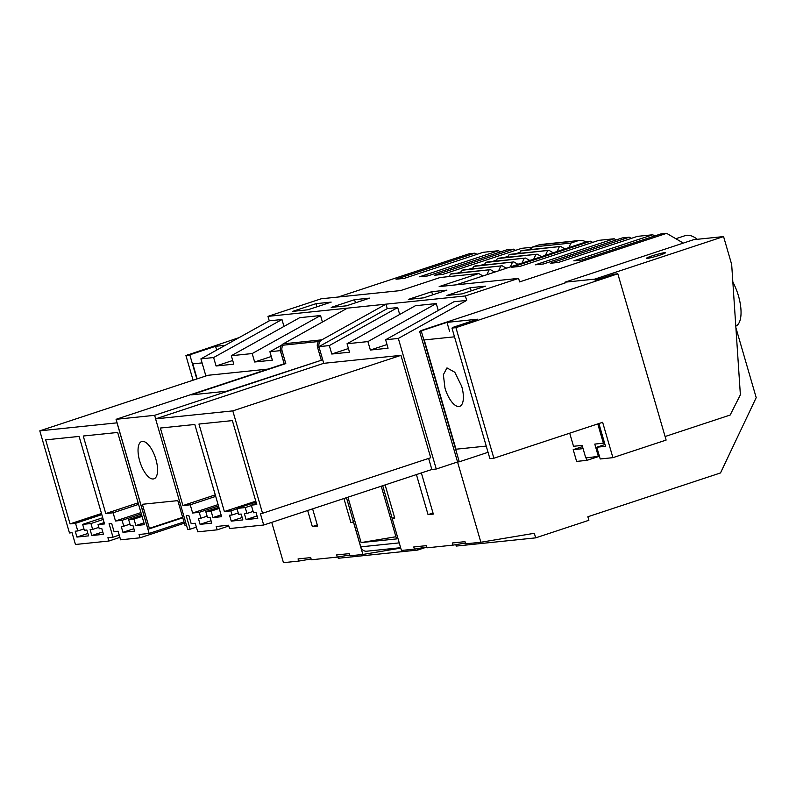 <?xml version="1.0" encoding="UTF-8"?>
<svg xmlns="http://www.w3.org/2000/svg" width="796" height="796" viewBox="0 0 796 796"><rect width="100%" height="100%" fill="white"/><g stroke="black" fill="none" stroke-linecap="round" stroke-linejoin="round"><path stroke-width="1.19" d="M236.929 508.435L245.228 507.579L246.939 513.45L244.402 513.709L246.113 519.579L257.755 518.385L256.043 512.505L253.516 512.773L251.297 505.142L256.77 504.574L232.372 420.596L198.95 424.049L224.373 511.549L230.86 510.883L232.054 514.992L229.527 515.251L231.228 521.121L242.87 519.917L241.168 514.047L238.631 514.306L236.929 508.435L256.053 502.117M231.228 521.121L242.173 517.509M232.054 514.992L238.243 512.942M230.86 510.883L237.049 508.833M224.373 511.549L255.785 501.172M251.297 505.142L256.441 503.44M246.113 519.579L257.048 515.967M246.939 513.45L253.118 511.41M245.228 507.579L251.417 505.54M217.169 529.837L197.746 531.837L195.249 523.261L191.199 523.678L188.811 515.46L186.224 515.728L190.135 529.201L187.717 529.449L155.588 418.875L232.8 410.885L262.551 513.271L260.342 513.5L263.695 525.022L229.537 528.554L228.571 525.231L226.283 525.46L216.204 526.504L217.169 529.837L228.79 525.997M190.244 504.813L192.632 513.022L199.219 512.335L200.92 518.206L198.393 518.475L200.094 524.345L211.736 523.141L210.035 517.271L207.507 517.529L205.796 511.659L211.109 511.112L212.99 517.579L221.606 516.684L194.811 424.477L160.384 428.039L182.911 505.569L190.244 504.813L215.706 496.396M421.363 472.943L433.322 514.087L428.049 514.634L433.004 513.002M394.587 517.529L392.11 518.355L401.443 550.464L414.398 549.121L413.771 546.952L426.427 545.648L427.054 547.817L452.974 545.141L452.347 542.971L465.003 541.658L465.63 543.827L480.864 542.255L457.551 461.988L436.258 469.023L398.328 338.439L466.675 300.42L465.381 295.953L518.594 278.381L519.619 281.903L666.64 233.337L683.316 243.098M416.417 474.575L428.049 514.634M385.115 484.913L394.746 518.077L392.11 518.355M465.401 543.051L452.974 545.141M455.829 544.663L456.237 546.076L535.658 537.867L534.335 533.29L480.864 542.255M735.902 327.753L756.2 397.632L720.509 472.943L587.856 516.763L588.871 520.285L535.658 537.867M263.695 525.022L431.85 469.481L436.258 469.023M431.85 469.481L428.636 458.416M262.551 513.271L430.706 457.73L400.965 355.344L232.8 410.885M283.973 326.42L281.963 319.514L269.267 320.828L267.963 316.37L385.96 304.162L387.254 308.629L318.907 346.658L323.743 363.324L400.965 355.344M323.743 363.324L155.588 418.875M466.675 300.42L453.969 301.734L385.622 339.753L398.328 338.439M385.622 339.753L388.07 348.21L370.359 350.041L367.901 341.593L347.046 343.743L349.504 352.2L331.783 354.031L329.335 345.573L318.907 346.658M387.005 344.539L370.359 350.041M347.046 343.743L415.403 305.724L436.258 303.565L438.258 310.47M436.258 303.565L367.901 341.593M318.987 346.608A6.139 5.582 -95.9 0 1 321.823 339.842L385.96 304.162L465.381 295.953M387.254 308.629L397.682 307.555L399.691 314.46M267.963 316.37L321.176 298.789L400.597 290.58L440.158 277.505L478.734 273.525L439.173 286.59L518.594 278.381M315.992 303.674L331.176 302.102L307.833 309.813L292.639 311.385L315.992 303.674L316.907 306.818M354.568 299.684L331.216 307.395L346.399 305.823L369.752 298.112L354.568 299.684L355.474 302.828M408.358 299.415L431.711 291.704L446.894 290.142L423.542 297.853L408.358 299.415M446.934 295.435L470.277 287.724L485.46 286.152L462.118 293.863L446.934 295.435M470.277 287.724L471.192 290.868M654.76 235.954L652.74 234.77L573.826 260.839L581.995 259.993L660.909 233.924L666.64 233.337M631.278 238.382L629.248 237.198L550.344 263.267L558.503 262.421L637.417 236.362L652.74 234.77M531.231 249.496L532.395 247.049L570.961 243.059L577.379 240.939A12.268 11.164 -95.9 0 1 579.528 240.472A12.268 11.164 -95.9 0 1 585.906 241.894L590.682 241.188L511.768 267.257L519.937 266.411L598.841 240.342L614.164 238.76L535.26 264.829L543.419 263.983L622.333 237.914L629.248 237.198M675.834 238.72L685.077 235.666A49.073 19.96 71.7 0 1 697.296 239.297M586.005 241.944L456.188 284.829M431.711 291.704L432.626 294.848M348.439 348.529L331.783 354.031M397.682 307.555L329.335 345.573M426.835 547.041L414.398 549.121M616.194 239.944L614.164 238.76M592.702 242.372L590.682 241.188M190.135 529.201L196.383 527.141M182.911 505.569L215.268 494.883M192.632 513.022L218.094 504.604M199.219 512.335L218.492 505.967M200.92 518.206L207.109 516.166M200.094 524.345L211.04 520.723M205.796 511.659L218.89 507.331M211.109 511.112L219.208 508.435M212.99 517.579L221.089 514.903M564.901 248.919L560.683 246.452L522.116 250.441L520.683 250.909L519.519 253.367M553.19 252.79L548.981 250.322L510.405 254.302L508.972 254.78L507.818 257.227M541.489 256.65L537.27 254.183L498.704 258.173L497.271 258.65L496.107 261.098M529.778 260.521L525.559 258.053L486.993 262.043L485.56 262.511L484.396 264.969M518.077 264.391L513.858 261.924L475.282 265.904L473.859 266.381L472.695 268.829M506.365 268.252L502.147 265.784L463.58 269.774L462.148 270.242L460.983 272.7M494.654 272.123L490.445 269.655L451.869 273.645L450.436 274.113L449.282 276.57M155.658 418.845L154.633 415.323L322.718 359.802L226.502 391.224L191.07 394.896L285.794 363.603L284.222 363.762L280.54 351.066A6.139 5.582 -95.9 0 1 280.421 350.598A6.139 5.582 -95.9 0 1 283.257 343.832L347.384 308.151M182.662 517.33L149.359 528.335A3.065 1.244 71.7 0 1 148.872 528.972A3.065 1.244 71.7 0 1 148.762 529.002L147.956 529.081L116.067 419.313L284.222 363.762M367.016 551.17A6.139 5.582 -95.9 0 1 366.697 551.21A6.139 5.582 -95.9 0 1 360.747 546.862L346.459 497.689M532.395 247.049L538.812 244.929A12.268 11.164 -95.9 0 1 540.962 244.462L579.528 240.472M395.92 536.743L361.115 542.583L347.932 497.202M285.794 363.603L282.102 350.907A6.139 5.582 -95.9 0 1 283.087 345.195L318.519 341.534A6.139 5.582 -95.9 0 0 317.534 347.245L321.226 359.941M149.359 528.335L142.375 504.286L177.806 500.624L184.961 525.251L186.453 525.101M392.189 518.325L382.717 485.709M361.115 542.583L396.557 538.912L381.234 486.197M154.633 415.323L116.067 419.313M148.713 477.073A19.631 7.98 71.7 0 1 138.763 457.163A19.631 7.98 71.7 0 1 141.648 441.541A19.631 7.98 71.7 0 1 146.902 443.292A19.631 7.98 71.7 0 1 156.852 463.192A19.631 7.98 71.7 0 1 153.966 478.824A19.631 7.98 71.7 0 1 148.713 477.073M520.683 250.909L560.683 246.452M559.26 246.919L557.091 251.506M508.972 254.78L548.981 250.322M547.548 250.79L545.379 255.367M497.271 258.65L537.27 254.183M535.837 254.66L533.668 259.237M485.56 262.511L525.559 258.053M524.136 258.521L521.967 263.098M473.859 266.381L513.858 261.924M512.425 262.391L510.256 266.968M462.148 270.242L502.147 265.784M500.724 266.262L498.555 270.839M450.436 274.113L490.445 269.655M489.013 270.123L486.844 274.7M482.953 275.993L478.734 273.525M570.961 243.059L568.792 247.636M281.963 319.514L213.617 357.543L216.074 365.991L233.785 364.16L231.328 355.712L299.684 317.684L320.539 315.524L322.43 322.042M232.721 360.488L216.074 365.991M231.328 355.712L252.183 353.553L254.64 362.001L272.361 360.17L269.904 351.723L280.331 350.648L284.152 363.792M269.267 320.828L200.91 358.857L213.617 357.543M200.91 358.857L205.885 375.981M183.995 521.927L149.141 533.439L139.061 534.484L140.026 537.807L120.604 539.817L118.106 531.231L114.057 531.648L111.669 523.43L109.082 523.698L112.992 537.181L107.918 537.698L108.883 541.031L75.461 544.484L72.038 532.703L69.471 532.972L39.8 430.845L207.955 375.294L268.162 369.075M39.8 430.845L117.092 422.835M149.141 533.439L117.012 422.855M113.102 512.783L115.49 520.992L122.077 520.315L123.778 526.186L121.251 526.445L122.952 532.315L134.594 531.111L132.892 525.241L130.365 525.499L128.654 519.629L133.967 519.082L135.847 525.559L144.464 524.663L117.669 432.457L83.242 436.019L105.769 513.549L113.102 512.783L138.564 504.375M99.231 528.723L98.037 524.614L104.535 523.937L79.103 436.417L45.661 439.87L70.068 523.877L75.55 523.31L77.769 530.942L75.232 531.201L76.943 537.071L88.585 535.867L86.883 529.997L84.346 530.265L82.645 524.385L90.943 523.529L92.644 529.4L90.117 529.668L91.829 535.539L103.47 534.335L101.759 528.464L99.231 528.723M91.829 535.539L102.764 531.917M92.644 529.4L98.833 527.36M90.943 523.529L103.231 519.47M82.645 524.385L102.734 517.748M76.943 537.071L87.888 533.459M77.769 530.942L83.948 528.902M75.55 523.31L101.828 514.624M70.068 523.877L101.5 513.49M98.037 524.614L104.147 522.594M311.117 559.001L298.689 561.09L298.062 558.921L310.709 557.608L311.345 559.777L337.255 557.101L336.628 554.931L349.285 553.628L349.912 555.797L362.876 554.454L353.543 522.335L350.907 522.614L353.454 521.768M307.664 510.505L312.34 526.604L317.286 524.962M108.883 541.031L119.897 537.39M271.744 522.365L283.456 562.663L298.689 561.09M337.872 557.001L338.25 558.275L417.671 550.066L417.253 548.643M426.815 547.041L417.671 550.066M312.34 526.604L317.604 526.057L312.609 508.863M343.912 498.525L350.907 522.614M140.026 537.807L184.354 523.171M320.539 315.524L252.183 353.553M349.693 555.021L337.255 557.101M112.992 537.181L119.241 535.111M476.993 254.342L474.963 253.158L469.232 253.745L338.191 297.027M474.963 253.158L396.06 279.217L404.219 278.371L483.132 252.312L498.455 250.73L419.542 276.789L427.711 275.943L506.614 249.884L513.539 249.168L434.626 275.227L442.795 274.391L521.698 248.322L532.305 247.228M515.559 250.352L513.539 249.168M461.461 271.695L458.118 272.799L461.083 272.491M531.708 248.491L527.499 249.884M519.997 252.362L515.798 253.745M508.286 256.232L504.087 257.615M496.585 260.093L492.386 261.486M484.873 263.964L480.675 265.347M473.172 267.834L468.963 269.217M500.475 251.914L498.455 250.73M281.645 345.185L269.904 351.723M271.297 356.499L254.64 362.001M400.756 548.096L362.876 554.454M105.769 513.549L138.126 502.853M115.49 520.992L140.952 512.584M122.077 520.315L141.35 513.947M123.778 526.186L129.967 524.146M122.952 532.315L133.897 528.703M128.654 519.629L141.738 515.31M133.967 519.082L142.066 516.405M135.847 525.559L143.947 522.882M196.821 378.976L189.906 355.165L185.926 355.573L239.059 337.633M187.657 354.608L191.637 354.2L215.557 346.3L225.288 345.295M216.661 350.091L215.557 346.3M189.906 355.165L191.637 354.2M185.926 355.573L193.09 380.209M488.048 452.307L459.272 461.809L421.333 331.236L423.064 330.27L421.373 330.449L565.14 282.958M421.373 330.449L419.631 331.415L457.571 461.988L459.272 461.809M455.929 327.654L493.868 458.237L489.888 458.645L451.959 328.071L455.929 327.654L617.815 273.794L613.835 274.202L595.119 280.242M423.064 330.27L446.984 322.37L477.61 319.206L453.69 327.106L457.66 326.688M598.9 423.542L605.517 446.327L596.791 447.223L605 444.516M451.959 328.071L453.69 327.106M449.65 331.544L446.984 322.37M421.333 331.236L419.631 331.415M617.815 273.794L666.123 440.079L612.91 457.66L602.642 422.308L493.868 458.237M596.791 447.223L600.204 458.974L612.91 457.66M582.473 446.606L573.2 449.66L576.612 461.411L587.04 460.327L586.324 457.849M583.07 448.645L573.2 449.66M587.04 460.327L598.293 456.615M660.003 255.108A9.811 0.796 -16.2 0 0 665.376 252.79A9.811 0.796 -16.2 0 0 651.904 255.944A9.811 0.796 -16.2 0 0 646.531 258.262A9.811 0.796 -16.2 0 0 660.003 255.108M444.964 387.99A20.248 8.239 -108.3 0 0 459.67 406.358A20.248 8.239 -108.3 0 0 461.67 386.269L454.805 372.259L446.974 367.911L443.362 374.697L444.964 387.99M599.418 456.267L585.757 457.909L582.125 445.392L573.518 446.287L569.707 433.183M598.413 456.605L594.781 444.088L603.378 443.193L597.776 423.91M732.837 281.993A30.676 12.477 71.7 0 1 738.439 295.823A30.676 12.477 71.7 0 1 735.793 326.111M604.502 442.825L603.378 443.193M665.088 436.526L730.151 415.044L740.38 394.806L731.673 264.471L723.574 236.581L594.791 279.117L595.398 281.197M454.476 336.728L486.237 446.049M723.574 236.581L693.704 239.666L564.921 282.202L594.791 279.117M485.839 446.128L455.979 449.213L424.228 339.942L454.098 336.857M197.149 378.866L192.791 363.871L202.084 362.906M148.981 528.932L182.781 517.758M399.244 542.882L360.747 546.862M282.102 350.907L280.54 351.066M319.027 347.086L317.534 347.245M321.823 339.842L283.257 343.832M577.379 240.939L538.812 244.929M484.197 275.575L482.545 275.744M495.898 271.715L494.246 271.884M507.609 267.844L505.957 268.013M519.32 263.974L517.659 264.153M531.022 260.113L529.37 260.282M542.733 256.242L541.081 256.411M554.434 252.372L552.782 252.551M566.145 248.511L564.493 248.68M148.872 528.972L182.781 517.778M400.637 547.698L366.697 551.21"/></g></svg>
